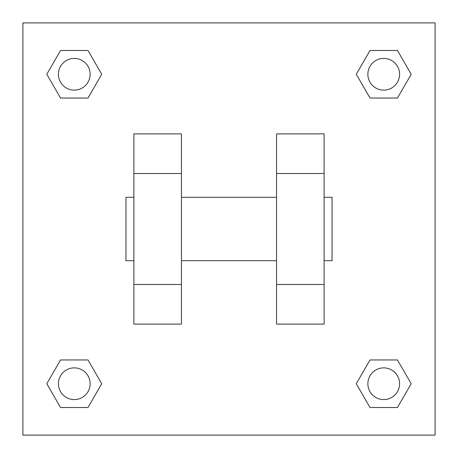 <?xml version="1.0" encoding="UTF-8"?>
<svg xmlns="http://www.w3.org/2000/svg" width="458" height="458" viewBox="0 0 458 458"><rect width="100%" height="100%" fill="white"/><g stroke="black" fill="none" stroke-linecap="round" stroke-linejoin="round"><path stroke-width="0.69" d="M101.728 74.265L87.999 98.046L60.536 98.046L46.808 74.265L60.536 50.483L87.999 50.483L101.728 74.265L87.999 98.046L80.259 98.046M80.259 359.954L87.999 359.954L101.728 383.735L87.999 407.517L60.536 407.517L46.808 383.735L60.536 359.954L87.999 359.954M377.741 98.046L370.001 98.046L356.272 74.265L370.001 50.483L397.464 50.483L411.192 74.265L397.464 98.046L370.001 98.046M356.272 383.735L370.001 359.954L397.464 359.954L411.192 383.735L397.464 407.517L370.001 407.517L356.272 383.735L370.001 359.954L377.741 359.954M22.9 22.9L435.1 22.9L435.1 435.1L22.9 435.1L22.9 22.9M181.437 133.879L181.437 324.121L133.879 324.121L133.879 133.879L181.437 133.879M276.563 324.121L276.563 133.879L324.121 133.879L324.121 324.121L276.563 324.121M324.121 260.705L332.05 260.705L332.05 197.295L324.121 197.295M133.879 197.295L125.95 197.295L125.95 260.705L133.879 260.705M133.879 173.513L181.437 173.513M276.563 173.513L324.121 173.513M133.879 284.487L181.437 284.487M276.563 284.487L324.121 284.487M397.464 407.517L370.001 407.517L397.464 407.517L411.192 383.735M370.001 359.954L397.464 359.954L370.001 359.954M399.588 383.735A15.853 15.853 0 0 0 375.806 370.001A15.853 15.853 0 0 0 375.806 397.464A15.853 15.853 0 0 0 399.588 383.735M46.808 383.735L60.536 359.954M87.999 407.517L60.536 407.517L87.999 407.517L101.728 383.735M90.123 383.735A15.853 15.853 0 0 0 66.341 370.001A15.853 15.853 0 0 0 66.341 397.464A15.853 15.853 0 0 0 90.123 383.735M356.272 74.265L370.001 50.483L397.464 50.483L370.001 50.483M411.192 74.265L397.464 98.046M399.588 74.265A15.853 15.853 0 0 0 375.806 60.536A15.853 15.853 0 0 0 375.806 87.999A15.853 15.853 0 0 0 399.588 74.265M46.808 74.265L60.536 50.483L87.999 50.483L60.536 50.483M87.999 98.046L60.536 98.046L87.999 98.046M90.123 74.265A15.853 15.853 0 0 0 66.341 60.536A15.853 15.853 0 0 0 66.341 87.999A15.853 15.853 0 0 0 90.123 74.265M181.437 260.705L276.563 260.705M181.437 197.295L276.563 197.295"/></g></svg>
